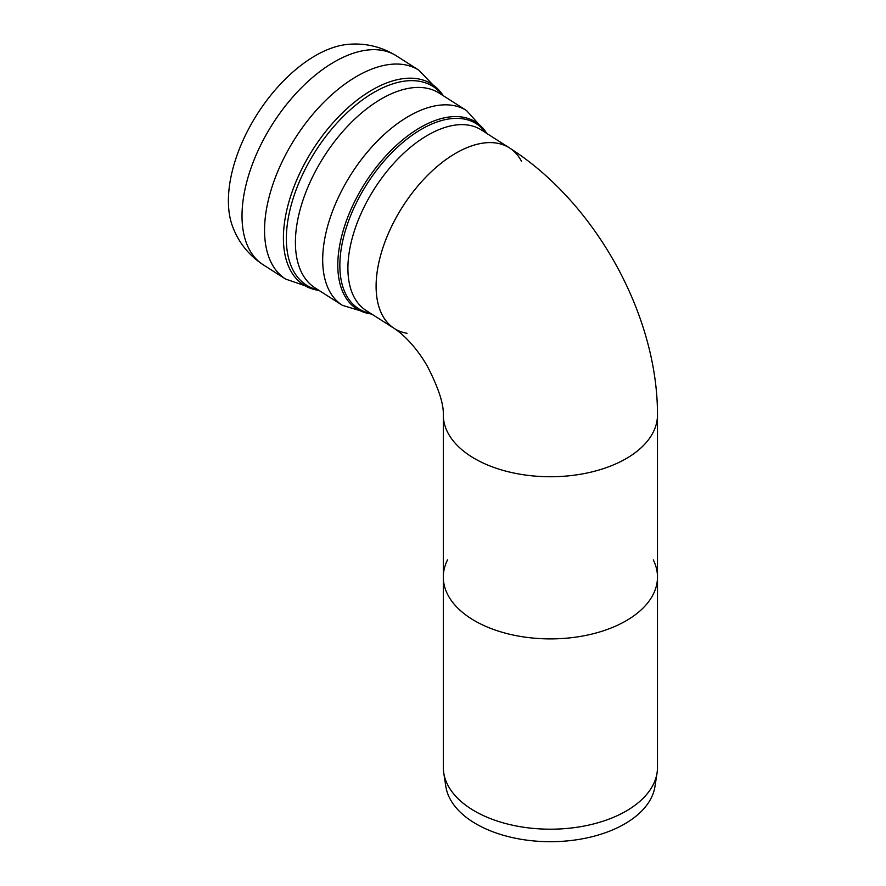 <?xml version="1.0" encoding="UTF-8"?>
<svg xmlns="http://www.w3.org/2000/svg" width="886" height="886" viewBox="0 0 886 886"><rect width="100%" height="100%" fill="white"/><g stroke="black" fill="none" stroke-linecap="round" stroke-linejoin="round"><path stroke-width="1.33" d="M447.519 559.919A107.084 61.832 0 0 0 443.31 577.063L443.31 767.365A107.084 61.832 0 0 0 443.731 772.836L445.824 786.447A104.991 60.613 0 0 0 550.405 841.7A104.991 60.613 0 0 0 654.975 786.447L657.069 772.836A107.084 61.832 0 0 0 657.49 767.365L657.49 577.063A107.084 61.832 0 0 0 653.292 559.919M443.731 772.836A107.084 61.832 0 0 0 550.405 829.196A107.084 61.832 0 0 0 657.069 772.836M657.49 577.063A107.084 61.832 0 0 1 550.405 638.895A107.084 61.832 0 0 1 443.31 577.063A107.084 61.832 0 0 0 550.405 638.895A107.084 61.832 0 0 0 657.49 577.063L657.49 414.925A107.084 61.832 0 0 1 550.405 476.746A107.084 61.832 0 0 1 443.31 414.925C443.775 403.983 438.459 387.78 427.384 366.306C418.413 350.38 405.544 335.849 394.325 328.496A107.084 58.509 -57.5 0 1 402.587 206.748A107.084 58.509 -57.5 0 1 509.494 147.929A107.084 58.509 -57.5 0 1 521.5 161.252M315.372 55.674A116.73 63.781 -57.5 0 1 348.63 44.3C365.708 42.927 381.611 46.77 396.352 55.829A123.885 67.69 -57.5 0 0 334.321 61.909A123.885 67.69 -57.5 0 0 242.133 210.857A123.885 67.69 -57.5 0 0 263.109 264.726C248.678 255.179 238.478 242.376 232.531 226.318A116.73 63.781 -57.5 0 1 228.51 196.016A116.73 63.781 -57.5 0 1 315.372 55.674M407.062 333.291A107.084 58.509 -57.5 0 1 394.325 328.496A107.084 58.509 -57.5 0 1 383.882 244.879A107.084 58.509 -57.5 0 1 455.869 153.178A107.084 58.509 -57.5 0 1 509.494 147.929C594.938 202.218 657.7 314.486 657.49 414.925M394.325 328.496L366.151 310.521A107.084 58.509 -57.5 0 1 348.01 263.962A107.084 58.509 -57.5 0 1 427.705 135.215A107.084 58.509 -57.5 0 1 481.331 129.954L509.494 147.929M370.68 313.411A109.62 59.894 -57.5 0 1 339.958 260.993A109.62 59.894 -57.5 0 1 421.526 129.201A109.62 59.894 -57.5 0 1 485.86 132.845M371.599 313.998A110.728 60.503 -57.5 0 1 337.909 260.65A110.728 60.503 -57.5 0 1 420.307 127.518A110.728 60.503 -57.5 0 1 486.779 133.432M372.209 314.386L342.361 305.316A115.49 63.094 -57.5 0 1 322.803 255.09A115.49 63.094 -57.5 0 1 408.734 116.243A115.49 63.094 -57.5 0 1 466.568 110.584L487.389 133.819M342.361 305.316L315.073 287.906A115.49 63.094 -57.5 0 1 295.514 237.692A115.49 63.094 -57.5 0 1 381.456 98.844A115.49 63.094 -57.5 0 1 439.29 93.174L466.568 110.584M318.318 289.977A117.783 64.357 -57.5 0 1 286.466 233.893A117.783 64.357 -57.5 0 1 374.113 92.288A117.783 64.357 -57.5 0 1 442.524 95.245M319.038 290.442A119.101 65.066 -57.5 0 1 283.52 233.14A119.101 65.066 -57.5 0 1 372.142 89.951A119.101 65.066 -57.5 0 1 443.244 95.71M319.181 290.53L285.646 279.101A123.885 67.69 -57.5 0 1 264.67 225.232A123.885 67.69 -57.5 0 1 356.859 76.285A123.885 67.69 -57.5 0 1 418.89 70.204L443.388 95.799M443.31 577.063L443.31 414.925M418.89 70.204L396.352 55.829M285.646 279.101L263.109 264.726"/></g></svg>
